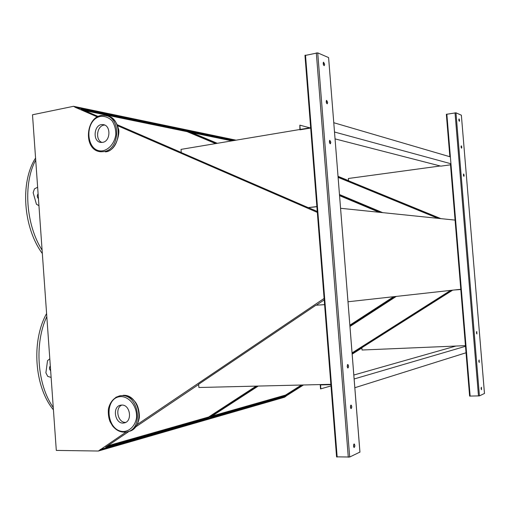 <?xml version="1.0" encoding="UTF-8"?>
<svg xmlns="http://www.w3.org/2000/svg" width="510" height="510" viewBox="0 0 510 510"><rect width="100%" height="100%" fill="white"/><g stroke="black" fill="none" stroke-linecap="round" stroke-linejoin="round"><path stroke-width="0.76" d="M126.034 432.085L98.385 451.025L56.304 450.413L32.5 114.775L73.536 106.303L236.053 140.173M340.591 208.29L455.073 220.103L450.426 163.614M348.011 301.767L460.791 289.266M461.365 115.215L484.481 393.465L479.432 395.881L469.614 396.091L455.092 220.11M107.655 445.817L208.635 417.014L208.934 417.582L257.403 386.089M349.936 325.954L395.205 296.533M208.635 417.014L256.141 386.121M349.873 325.17L393.631 296.712M129.208 431.288L105.659 447.155L208.934 417.582M324.22 299.874L316.308 305.203M198.664 384.483L135.214 427.24M215.59 143.597L187.164 131.663L187.368 131.051L81.211 109.114L98.296 116.522M117.096 124.669L181.254 152.49M308.474 207.653L317.258 211.465M187.164 131.663L84.577 110.574M381.608 212.523L339.526 194.871M216.795 143.399L187.368 131.051M379.166 212.268L339.59 195.655M98.385 451.025L284.414 397.264L285.963 396.283L100.285 449.743M100.183 449.527L285.963 396.283M258.207 386.07L210.286 417.193L285.829 395.562L302.494 384.999M352.123 353.545L452.019 290.235M396.225 296.425L349.975 326.464M361.877 347.992L352.174 354.138M303.488 384.98L285.88 396.13M324.105 298.433L136.999 424.683M233.535 140.594L188.757 131.338L217.311 143.31M339.501 194.54L382.653 212.632M440.124 218.56L338.085 176.734M338.053 176.345L348.54 180.642M73.536 106.303L75.493 107.431L234.574 140.422M75.493 107.431L97.423 116.949M117.485 125.658L317.335 212.409M75.569 107.189L235.11 140.333M231.929 140.862L191.798 132.613M437.969 218.344L338.136 177.378M212.083 416.026L285.562 395.072L301.404 385.024M352.072 352.894L450.636 290.388M285.562 395.072L285.829 395.562M461.378 115.209L455.972 112.812L446.339 114.316L449.858 156.729L446.339 114.316M461.786 147.122L461.269 145.771L461.588 148.225L461.786 147.122M478.852 361.335L479.26 362.457L479.132 359.971L478.852 361.335M464.125 175.255L463.615 173.942L463.909 176.396L464.125 175.255M476.493 332.839L476.914 333.986L476.761 331.506L476.493 332.839M459.561 120.252L459.025 118.875L459.37 121.329L459.561 120.252M481.121 388.633L481.51 389.729L481.408 387.23L481.121 388.633M461.053 146.446L461.199 147.645M478.858 360.608L478.928 361.839M463.392 174.605L463.533 175.81M476.493 332.144L476.576 333.381M458.821 119.557L458.974 120.736M481.121 387.874L481.185 389.104M440.895 218.643L348.553 180.795L348.368 178.494L440.245 165.98M353.832 375.028L455.921 346.048L465.445 345.646L362.036 350.013L361.851 347.686L452.631 290.171M454.231 289.992L460.81 289.521L454.595 289.948M359.926 452.198L328.593 57.585L359.945 452.07L349.694 457.024L336.581 456.839M328.593 57.585L317.724 52.874L304.98 55.494M327.662 102.319L326.591 100.343C325.966 101.821 326.19 102.982 327.267 103.81L327.662 102.319M350.389 407.069L351.097 408.606C352.002 407.515 351.996 406.33 351.071 405.042L350.389 407.069M330.824 142.239L329.804 140.326C329.135 141.755 329.332 142.915 330.397 143.801L330.824 142.239M347.17 366.422L347.922 368.01C348.802 366.875 348.764 365.695 347.814 364.471L347.17 366.422M324.64 64.222L323.531 62.182C322.951 63.705 323.2 64.866 324.277 65.656L324.64 64.222M353.475 446.04L354.138 447.525C355.068 446.479 355.087 445.287 354.195 443.936L353.475 446.04M326.298 100.725L326.77 103.575M350.644 405.367L350.714 408.293M329.492 140.696L329.913 143.552M347.399 364.797L347.527 367.71M323.257 62.577L323.767 65.42M353.749 444.255L353.774 447.193M316.869 206.563L308.206 207.627L181.26 152.579L181.024 149.379L310.66 127.691L300.186 129.444L299.854 125.16L309.825 127.831M316.882 206.722L308.206 207.627M330.996 385.93L320.541 388.913L320.203 384.572L330.869 384.317L198.887 387.498L198.645 384.259L315.868 305.248L324.596 304.655M324.596 304.623L315.868 305.248M38.951 205.683L36.439 204.236L33.144 192.678L34.463 188.872L37.638 187.221M38.314 196.707L38.275 196.159M38.448 198.632C37.032 197.211 36.918 195.598 38.103 193.787M50.496 368.5L50.452 367.952M51.127 377.425L47.742 376.386L45.894 372.842L47.519 360.697L49.801 358.785M50.656 370.789C49.221 369.208 49.107 367.576 50.311 365.899M354.839 387.721L466.548 352.608M354.144 378.975L466.012 346.156M320.854 388.907L320.541 384.916L330.894 384.667M299.854 125.16L299.905 129.833L310.692 128.035M335.083 138.892L440.869 166.139L450.508 164.826M334.534 132.02L450.942 163.755M333.795 122.725L450.375 156.882M101.987 142.443C94.732 139.925 97.053 124.982 104.703 125.077C97.053 124.982 94.732 139.925 101.987 142.443M102.606 142.366L101.139 142.443C91.972 142.124 93.859 123.318 102.943 124.612C111.103 124.918 110.785 141.385 102.606 142.366M125.683 422.382C117.899 423.032 114.584 408.051 121.82 405.067C114.648 408.019 117.823 422.854 125.549 422.388L125.683 422.382M121.743 405.067C130.35 404.456 132.67 421.757 124.128 422.924C115.056 425.091 111.601 406.342 120.832 405.15L121.743 405.067M46.812 316.57C34.202 343.23 37.115 384.903 53.257 407.458M35.713 160.057C22.931 183.428 25.825 224.719 42.101 250.142M470.143 396.13L446.849 114.163M484.474 393.51L461.359 115.152M479.432 395.881L455.972 112.812M478.488 395.989L455.028 112.837M337.161 457.03L305.503 55.125M349.694 457.024L317.724 52.874M348.279 457.209L316.308 52.874M103.218 150.724C109.516 149.098 114.501 142.845 115.789 134.869C115.91 129.483 114.648 124.771 112.021 120.723C108.732 117.536 104.964 116.076 100.712 116.344C83.372 119.614 85.846 153.88 103.218 150.724M100.859 151.757L100.967 151.763C81.938 150.839 85.699 112.971 104.646 115.47C121.227 116.223 120.405 149.755 103.791 151.623L100.967 151.763L95.701 150.061M112.066 118.141C115.209 120.57 117.281 124 118.275 128.418C120.609 132.32 115.904 151.508 105.455 151.84L105.321 151.852C121.737 150.023 122.834 117 106.488 115.821M121.125 396.589C103.422 396.799 105.933 431.6 123.669 431.517C130.101 431.007 135.195 425.62 136.514 417.843C137.388 407.076 129.871 396.793 121.125 396.589M121.565 395.652C139.026 394.262 143.954 429.477 126.595 431.983C121.189 432.76 116.535 430.772 112.646 426.022L110.064 421.706C108.592 417.951 108.043 413.693 108.407 408.931C110.058 401.95 113.883 397.577 119.882 395.811L121.565 395.652M115.84 397.277L120.315 395.715M128.086 431.575L128.074 431.575C145.427 429.069 140.505 393.937 123.069 395.326L123.152 395.32C127.87 395.607 131.918 397.838 135.284 402.02C139.53 407.248 139.734 417.767 139.09 418.742C138.216 423.287 136.183 426.819 132.982 429.337M46.595 313.529C31.225 340.999 34.304 386.816 53.422 409.836M35.572 158.036C19.864 182.357 23.288 227.747 42.343 253.553M469.614 396.091L450.406 163.608M336.587 456.96L304.961 55.329M103.944 124.803L102.943 124.612M124.803 422.752L124.128 422.924"/></g></svg>
